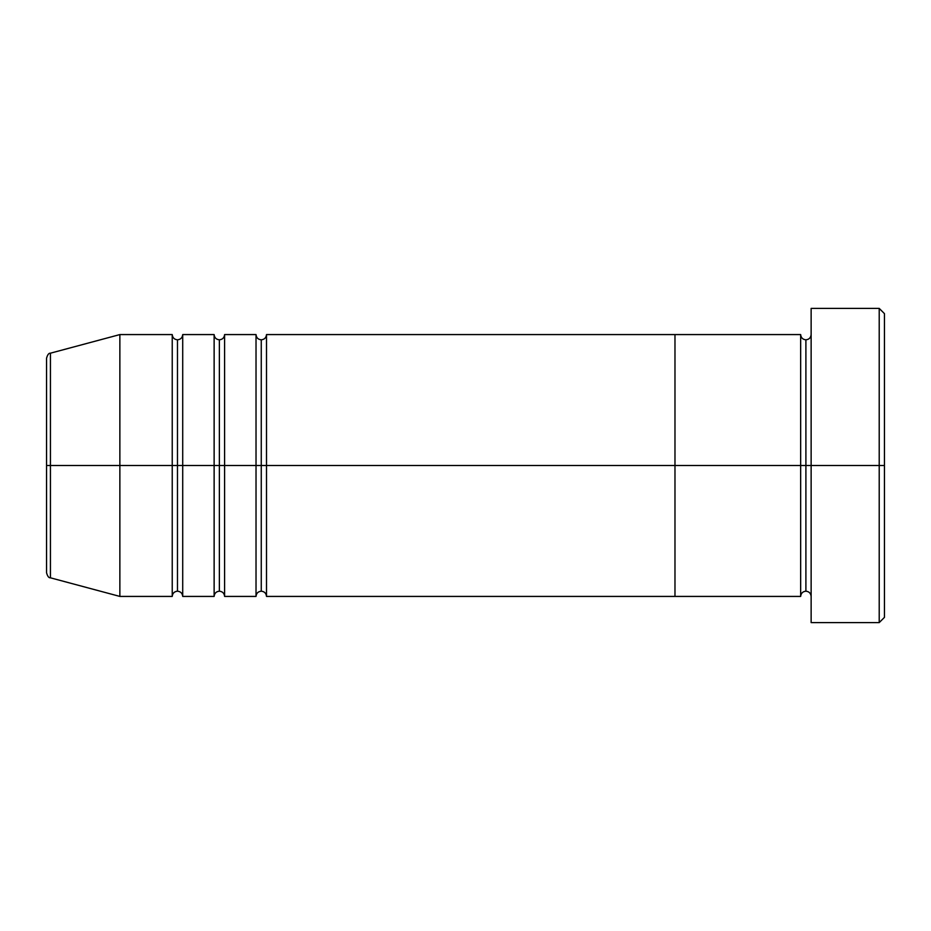<?xml version="1.0" encoding="UTF-8"?>
<svg xmlns="http://www.w3.org/2000/svg" width="931" height="931" viewBox="0 0 931 931"><rect width="100%" height="100%" fill="white"/><g stroke="black" fill="none" stroke-linecap="round" stroke-linejoin="round"><path stroke-width="1.4" d="M811.134 596.422C810.808 593.256 809.062 591.511 805.897 591.185C802.731 591.511 800.986 593.256 800.66 596.422L800.66 465.5L805.897 465.5L805.897 339.815L805.897 465.5L811.134 465.5L811.134 622.606L811.134 308.394L811.134 465.5L884.45 465.5L884.45 313.631L884.45 617.369L884.45 465.5L879.213 465.5L879.213 622.606L879.213 465.5L805.897 465.5L805.897 339.815L805.897 465.5L800.66 465.5L800.66 334.578L800.66 465.5L674.975 465.5L674.975 596.422L674.975 334.578L674.975 465.5L800.66 465.5L800.66 334.578L266.499 334.578L266.499 465.5L261.262 465.5L261.262 339.815L261.262 465.5L256.025 465.5L256.025 334.578L256.025 465.5L219.367 465.5L219.367 339.815L219.367 465.5L214.13 465.5L214.13 334.578L214.13 465.5L177.472 465.5L177.472 339.815L177.472 465.5L172.235 465.5L172.235 334.578L172.235 465.5L50.437 465.5L50.437 577.814L50.437 465.5L46.55 465.5L46.55 572.763C47.551 576.347 48.843 578.035 50.437 577.814L50.437 465.5L119.866 465.5L119.866 596.422L119.866 465.5L172.235 465.5L172.235 334.578L119.866 334.578L119.866 465.5L119.866 334.578L50.437 353.186L50.437 465.5L50.437 353.186L50.437 465.5L46.55 465.5L46.55 358.237C47.551 354.653 48.843 352.965 50.437 353.186M879.213 465.5L879.213 308.394L879.213 465.5M800.66 465.5L800.66 596.422L800.66 465.5M805.897 465.5L805.897 591.185L805.897 465.5M266.499 596.422C266.173 593.256 264.427 591.511 261.262 591.185C258.096 591.511 256.351 593.256 256.025 596.422L256.025 465.5L261.262 465.5L261.262 591.185L261.262 339.815L261.262 591.185L261.262 465.5L266.499 465.5L266.499 334.578L266.499 596.422L674.975 596.422L674.975 465.5L266.499 465.5L674.975 465.5L674.975 334.578L674.975 596.422L800.66 596.422M224.604 596.422C224.278 593.256 222.532 591.511 219.367 591.185C216.201 591.511 214.456 593.256 214.13 596.422L214.13 465.5L219.367 465.5L219.367 591.185L219.367 339.815L219.367 591.185L219.367 465.5L224.604 465.5L224.604 334.578L224.604 596.422L256.025 596.422M182.709 596.422C182.383 593.256 180.637 591.511 177.472 591.185C174.306 591.511 172.561 593.256 172.235 596.422L172.235 465.5L177.472 465.5L177.472 591.185L177.472 339.815L177.472 591.185L177.472 465.5L182.709 465.5L182.709 334.578L182.709 596.422L214.13 596.422M214.13 465.5L214.13 334.578L182.709 334.578L182.709 465.5L214.13 465.5L214.13 596.422L214.13 465.5M256.025 465.5L256.025 334.578L224.604 334.578L224.604 465.5L256.025 465.5L256.025 596.422L256.025 465.5M182.709 465.5L182.709 596.422L182.709 465.5M172.235 465.5L172.235 596.422L172.235 465.5M224.604 465.5L224.604 596.422L224.604 465.5M266.499 465.5L266.499 596.422L266.499 465.5M811.134 622.606L879.213 622.606L884.45 617.369M800.66 334.578C800.986 337.744 802.731 339.489 805.897 339.815C809.062 339.489 810.808 337.744 811.134 334.578M884.45 313.631L879.213 308.394L811.134 308.394M266.499 334.578C266.173 337.744 264.427 339.489 261.262 339.815C258.096 339.489 256.351 337.744 256.025 334.578M224.604 334.578C224.278 337.744 222.532 339.489 219.367 339.815C216.201 339.489 214.456 337.744 214.13 334.578M182.709 334.578C182.383 337.744 180.637 339.489 177.472 339.815C174.306 339.489 172.561 337.744 172.235 334.578M172.235 596.422L119.866 596.422L50.437 577.814"/></g></svg>
